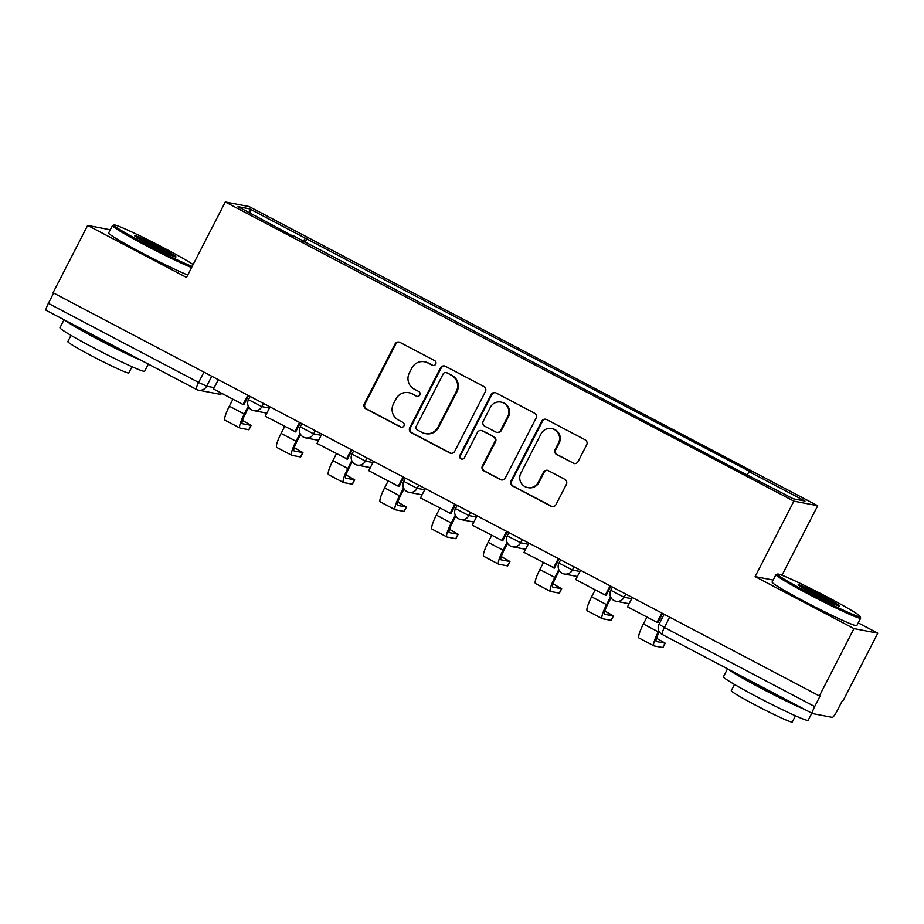 <?xml version="1.0" encoding="UTF-8"?>
<svg xmlns="http://www.w3.org/2000/svg" width="924" height="924" viewBox="0 0 924 924"><rect width="100%" height="100%" fill="white"/><g stroke="black" fill="none" stroke-linecap="round" stroke-linejoin="round"><path stroke-width="1.39" d="M435.701 364.137A2.622 2.576 -79.1 0 0 434.615 360.614L400.011 342.411A3.742 3.673 -79.1 0 0 395.056 344.017L364.333 403.8A3.742 3.673 -79.1 0 0 365.881 408.824L400.473 427.027A2.622 2.576 -79.1 0 0 403.95 425.906A2.622 2.576 -79.1 0 0 402.864 422.383L398.394 420.027A11.966 11.758 -79.1 0 1 393.428 403.915L395.992 398.937A11.966 11.758 -79.1 0 1 411.873 393.797L416.354 396.142A2.622 2.576 -79.1 0 0 419.831 395.022A2.622 2.576 -79.1 0 0 418.745 391.499L414.264 389.143A11.966 11.758 -79.1 0 1 409.309 373.03L411.861 368.052A11.966 11.758 -79.1 0 1 427.743 362.913L432.224 365.257A2.622 2.576 -79.1 0 0 435.701 364.137M573.099 463.224A3.742 3.673 -79.1 0 0 578.066 461.607L586.682 444.837A3.742 3.673 -79.1 0 0 585.135 439.812L546.708 419.588A3.742 3.673 -79.1 0 0 541.753 421.194L511.03 480.977A3.742 3.673 -79.1 0 0 512.577 486.012L551.004 506.225A3.742 3.673 -79.1 0 0 555.959 504.619L566.377 484.361A3.742 3.673 -79.1 0 0 564.818 479.325L548.382 470.674A3.742 3.673 -79.1 0 0 543.416 472.279L538.253 482.328A10.002 9.829 -79.1 0 1 527.662 487.572A10.002 9.829 -79.1 0 1 520.836 473.157L541.06 433.806A10.002 9.829 -79.1 0 1 551.651 428.574A10.002 9.829 -79.1 0 1 558.477 442.977L555.105 449.538A3.742 3.673 -79.1 0 0 556.652 454.573L573.792 463.351A3.742 3.673 -79.1 0 0 574.451 463.617M793.889 501.143L755.116 576.588L853.972 628.597L819.38 695.934L53.049 292.746L87.653 225.41L186.509 277.431L225.294 201.975L793.889 501.143L817.717 505.717L249.11 206.56L225.294 201.975M485.412 391.557A3.742 3.673 -79.1 0 0 483.864 386.521L445.437 366.308A3.742 3.673 -79.1 0 0 440.482 367.914L409.759 427.697A3.742 3.673 -79.1 0 0 411.307 432.732L449.734 452.945A3.742 3.673 -79.1 0 0 454.689 451.339L485.412 391.557M496.072 392.954L534.499 413.167A3.742 3.673 -79.1 0 1 536.047 418.202L505.324 477.974A3.742 3.673 -79.1 0 1 500.369 479.591L483.922 470.928A3.742 3.673 -79.1 0 1 482.374 465.904L494.825 441.66A3.742 3.673 -79.1 0 0 493.277 436.625L482.374 430.884A3.742 3.673 -79.1 0 0 477.408 432.49L464.437 457.727A2.622 2.576 -79.1 0 1 461.665 459.101A2.622 2.576 -79.1 0 1 459.875 455.336L491.118 394.56A3.742 3.673 -79.1 0 1 496.072 392.954M853.972 628.597L877.8 633.171L843.196 700.508L842.503 700.369L837.109 710.856A7.623 1.351 117.8 0 1 832.247 717.359L812.589 713.582A7.623 1.351 117.8 0 1 812.519 713.559L662.242 634.488A7.623 1.351 -62.2 0 1 664.402 627.488L814.679 706.548A7.623 1.351 117.8 0 0 812.519 713.559M781.981 575.259L817.717 505.717M877.8 633.171L858.223 622.88M819.38 695.934L820.073 696.061L814.679 706.548M196.419 389.397L46.269 310.395A7.623 1.351 -62.2 0 1 46.2 310.372A7.623 1.351 -62.2 0 1 48.36 303.361L198.637 382.432L206.664 386.186L214.195 387.641M53.65 293.058L48.36 303.361M110.291 229.764L87.653 225.41M293.589 236.428L237.999 206.641L249.665 208.882L305.405 238.207L303.014 241.395M747.181 474.532L749.272 471.737L750.9 472.048L305.405 238.207M749.272 471.737L805 501.062L793.335 498.821L735.966 469.184L293.74 235.955M755.116 576.588L773.157 580.053M305.012 242.446L307.034 238.519M249.665 208.882L250.427 213.178M433.275 365.546A2.622 2.576 -79.1 0 1 432.917 365.396L428.436 363.04A11.966 11.758 -79.1 0 0 425.236 361.919L424.543 361.781M408.674 392.665L409.367 392.804A11.966 11.758 -79.1 0 1 412.566 393.924L417.047 396.281A2.622 2.576 -79.1 0 0 417.405 396.431M399.353 342.146A3.742 3.673 -79.1 0 0 395.749 344.155L365.026 403.927A3.742 3.673 -79.1 0 0 366.574 408.962L401.178 427.165A2.622 2.576 -79.1 0 0 401.536 427.315M444.779 366.043A3.742 3.673 -79.1 0 0 441.175 368.052L410.452 427.824A3.742 3.673 -79.1 0 0 412 432.859L450.427 453.083A3.742 3.673 -79.1 0 0 451.085 453.349M446.639 372.846A2.622 2.576 -79.1 0 0 443.162 373.966L416.193 426.438A2.622 2.576 -79.1 0 0 417.278 429.96L422.002 432.444A11.966 11.758 -79.1 0 0 437.884 427.304L456.317 391.441A11.966 11.758 -79.1 0 0 451.351 375.329L447.332 372.973A2.622 2.576 -79.1 0 0 446.627 372.73L445.934 372.603M425.202 433.575L425.895 433.702A11.966 11.758 -79.1 0 0 438.577 427.442L437.884 427.304M447.332 372.973L452.044 375.456A11.966 11.758 -79.1 0 1 457.01 391.568L438.577 427.442M481.369 430.538L482.062 430.665A3.742 3.673 -79.1 0 1 483.067 431.011L493.97 436.752A3.742 3.673 -79.1 0 1 495.53 441.788L483.067 466.031A3.742 3.673 -79.1 0 0 484.615 471.067L501.062 479.718A3.742 3.673 -79.1 0 0 501.72 479.983M495.414 392.688A3.742 3.673 -79.1 0 0 491.811 394.687L460.579 455.463A2.622 2.576 -79.1 0 0 462.012 459.147M507.761 416.505A10.002 9.829 -79.1 0 0 500.935 402.09A10.002 9.829 -79.1 0 0 490.332 407.334L483.217 421.194A3.742 3.673 -79.1 0 0 484.765 426.23L495.668 431.97A3.742 3.673 -79.1 0 0 500.635 430.365L507.761 416.505L508.454 416.632A10.002 9.829 -79.1 0 0 501.628 402.229L500.935 402.09M496.673 432.328L497.366 432.455A3.742 3.673 -79.1 0 0 501.328 430.503L500.635 430.365M508.454 416.632L501.328 430.503M551.651 428.574L552.344 428.701A10.002 9.829 -79.1 0 1 559.17 443.104L555.798 449.665A3.742 3.673 -79.1 0 0 557.357 454.7L573.792 463.351M527.662 487.572L528.355 487.699A10.002 9.829 -79.1 0 0 538.946 482.467L538.253 482.328M547.724 470.408A3.742 3.673 -79.1 0 0 544.109 472.418L538.946 482.467M546.049 419.323A3.742 3.673 -79.1 0 0 542.446 421.332L511.723 481.104A3.742 3.673 -79.1 0 0 513.27 486.139L551.697 506.364A3.742 3.673 -79.1 0 0 552.356 506.629M251.166 425.363L248.914 429.764L240.101 428.112A15.234 2.714 -62.2 0 1 239.963 428.066A15.234 2.714 -62.2 0 1 244.282 414.044L248.013 406.768L248.775 407.172L245.183 414.218A10.28 1.825 117.8 0 0 242.273 423.677A10.28 1.825 117.8 0 0 242.365 423.712L251.166 425.363L242.527 420.42M248.591 395.622L243.924 404.7L243.024 404.527L213.502 388.992L218.295 379.683M243.024 404.527L247.817 395.218M225.179 420.258A15.234 2.714 -62.2 0 1 225.04 420.212A15.234 2.714 -62.2 0 1 229.348 406.19L232.929 399.226M302.922 452.598L300.658 456.987L291.857 455.336A15.234 2.714 -62.2 0 1 291.718 455.289A15.234 2.714 -62.2 0 1 296.026 441.268L299.769 434.003L300.531 434.396L296.939 441.441A10.28 1.825 117.8 0 0 294.017 450.912A10.28 1.825 117.8 0 0 294.121 450.947L302.922 452.598L294.282 447.643M300.346 422.857L295.68 431.935L265.257 416.227L270.039 406.907M294.779 431.762L299.572 422.441M276.923 447.482A15.234 2.714 -62.2 0 1 276.784 447.435A15.234 2.714 -62.2 0 1 281.104 433.414L284.684 426.449M354.677 479.822L352.414 484.222L343.601 482.571A15.234 2.714 -62.2 0 1 343.462 482.524A15.234 2.714 -62.2 0 1 347.782 468.503L351.524 461.226L352.275 461.63L348.683 468.676A10.28 1.825 117.8 0 0 345.772 478.135A10.28 1.825 117.8 0 0 345.865 478.17L354.677 479.822L346.026 474.878M352.102 450.08L347.436 459.159L317.001 443.451L321.795 434.13M346.523 458.985L351.316 449.665M328.678 474.717A15.234 2.714 -62.2 0 1 328.54 474.67A15.234 2.714 -62.2 0 1 332.859 460.649L336.44 453.684M406.421 507.045L404.169 511.446L395.357 509.794A15.234 2.714 -62.2 0 1 395.218 509.748A15.234 2.714 -62.2 0 1 399.538 495.726L403.268 488.45L404.031 488.854L400.438 495.899A10.28 1.825 117.8 0 0 397.528 505.37A10.28 1.825 117.8 0 0 397.62 505.393L406.421 507.045L397.782 502.102M403.846 477.304L399.18 486.394L398.279 486.22L368.757 470.686L373.55 461.365M398.279 486.22L403.072 476.899M380.434 501.94A15.234 2.714 -62.2 0 1 380.295 501.894A15.234 2.714 -62.2 0 1 384.603 487.872L388.184 480.907M455.798 516.112L452.194 523.134A10.28 1.825 117.8 0 0 449.272 532.594A10.28 1.825 117.8 0 0 449.364 532.628L458.177 534.28L449.526 529.325M458.177 534.28L455.913 538.68L447.112 537.029A15.234 2.714 -62.2 0 1 446.973 536.971A15.234 2.714 -62.2 0 1 451.282 522.961L455.024 515.684L455.786 516.077M455.601 504.539L450.935 513.617L420.512 497.909L425.294 488.588M450.034 513.444L454.816 504.123M432.178 529.175A15.234 2.714 -62.2 0 1 432.039 529.117A15.234 2.714 -62.2 0 1 436.359 515.107L439.94 508.131M507.553 543.335L503.938 550.357A10.28 1.825 117.8 0 0 501.027 559.817A10.28 1.825 117.8 0 0 501.12 559.852L509.933 561.503L501.282 556.56M509.933 561.503L507.669 565.904L498.856 564.252A15.234 2.714 -62.2 0 1 498.717 564.206A15.234 2.714 -62.2 0 1 503.037 550.184L506.779 542.908L507.53 543.312M507.357 531.762L502.691 540.852L472.256 525.144L477.05 515.823M501.778 540.667L506.571 531.358M483.933 556.398A15.234 2.714 -62.2 0 1 483.795 556.352A15.234 2.714 -62.2 0 1 488.115 542.33L491.695 535.366M193.139 264.541A46.477 2.46 27.2 0 0 163.814 247.921A46.477 2.46 27.2 0 0 114.114 224.971A46.477 2.46 27.2 0 0 146.858 244.675A46.477 2.46 27.2 0 0 192.169 266.424M191.591 267.556A47.621 2.529 -152.8 0 1 146.131 245.645A47.621 2.529 -152.8 0 1 112.462 225.548A47.621 2.529 -152.8 0 1 112.578 225.456L114.114 224.971M151.097 245.484A23.239 1.236 -152.8 0 1 134.661 235.747A23.239 1.236 -152.8 0 1 159.575 247.112A23.239 1.236 -152.8 0 1 175.941 256.964A23.239 1.236 -152.8 0 1 151.097 245.484M172.765 255.971A22.095 1.167 27.2 0 0 158.836 248.082A22.095 1.167 27.2 0 0 137.329 237.757M148.325 364.102L144.652 371.252A47.621 2.529 -152.8 0 1 93.624 347.817A47.621 2.529 -152.8 0 1 59.956 327.72L64.045 319.762M141.303 360.406A47.621 2.529 -152.8 0 1 97.967 339.362A47.621 2.529 -152.8 0 1 65.13 320.328M131.993 366.724L128.794 372.938A34.28 1.813 -152.8 0 1 92.053 356.075A34.28 1.813 -152.8 0 1 67.81 341.603L71.009 335.377M187.768 274.994A47.621 2.529 -152.8 0 1 142.308 253.084A47.621 2.529 -152.8 0 1 108.639 232.987L112.462 225.548M118.711 348.521A25.907 1.374 -152.8 0 1 101.929 340.124A25.907 1.374 -152.8 0 1 87.722 332.213M810.336 593.751A46.477 2.46 27.2 0 0 860.152 616.47A46.477 2.46 27.2 0 0 827.292 597.008A46.477 2.46 27.2 0 0 777.604 574.047A46.477 2.46 27.2 0 0 810.336 593.751M860.152 616.47L860.648 618.006A47.621 2.529 -152.8 0 1 860.648 618.156A47.621 2.529 -152.8 0 1 809.609 594.721A47.621 2.529 -152.8 0 1 775.941 574.624A47.621 2.529 -152.8 0 1 776.068 574.543L777.604 574.047M814.575 594.559A23.239 1.236 -152.8 0 1 798.151 584.823A23.239 1.236 -152.8 0 1 823.053 596.188A23.239 1.236 -152.8 0 1 839.419 606.04A23.239 1.236 -152.8 0 1 814.575 594.559M836.243 605.047A22.095 1.167 27.2 0 0 822.325 597.17A22.095 1.167 27.2 0 0 800.808 586.832M811.803 713.189L808.13 720.339A47.621 2.529 -152.8 0 1 757.102 696.904A47.621 2.529 -152.8 0 1 723.434 676.807L727.523 668.837M804.792 709.493A47.621 2.529 -152.8 0 1 761.445 688.438A47.621 2.529 -152.8 0 1 728.609 669.415M795.472 715.8L792.272 722.025A34.28 1.813 -152.8 0 1 755.532 705.151A34.28 1.813 -152.8 0 1 731.288 690.678L734.488 684.453M860.648 618.156L856.814 625.606A47.621 2.529 -152.8 0 1 805.786 602.171A47.621 2.529 -152.8 0 1 772.118 582.074L775.941 574.624M782.189 697.608A25.907 1.374 -152.8 0 1 765.407 689.2A25.907 1.374 -152.8 0 1 751.2 681.3M559.297 570.558L555.694 577.592A10.28 1.825 117.8 0 0 552.783 587.052A10.28 1.825 117.8 0 0 552.875 587.087L561.677 588.738L553.037 583.783M561.677 588.738L559.424 593.127L550.612 591.476A15.234 2.714 -62.2 0 1 550.473 591.429A15.234 2.714 -62.2 0 1 554.793 577.408L558.523 570.143L559.286 570.535M559.101 558.997L554.435 568.075L524.012 552.367L528.794 543.046M553.534 567.902L558.327 558.581M535.689 583.622A15.234 2.714 -62.2 0 1 535.55 583.575A15.234 2.714 -62.2 0 1 539.859 569.554L543.439 562.589M613.432 615.962L611.168 620.362L602.367 618.71A15.234 2.714 -62.2 0 1 602.229 618.664A15.234 2.714 -62.2 0 1 606.537 604.643L610.279 597.366L611.041 597.77L607.449 604.816A10.28 1.825 117.8 0 0 604.527 614.275A10.28 1.825 117.8 0 0 604.619 614.31L613.432 615.962L604.781 611.018M610.856 586.22L606.19 595.299L605.289 595.125L575.756 579.591L580.549 570.281M605.289 595.125L610.071 585.804M587.433 610.856A15.234 2.714 -62.2 0 1 587.294 610.81A15.234 2.714 -62.2 0 1 591.614 596.789L595.195 589.824M659.332 631.785L659.193 632.039A10.28 1.825 117.8 0 0 656.283 641.51A10.28 1.825 117.8 0 0 656.375 641.533L665.188 643.185L656.537 638.241M665.188 643.185L662.924 647.585L654.111 645.934A15.234 2.714 -62.2 0 1 653.973 645.888A15.234 2.714 -62.2 0 1 658.292 631.866L658.824 630.838M662.612 613.444L657.946 622.533L657.033 622.36L627.511 606.825L632.305 597.505M657.033 622.36L661.827 613.039M639.189 638.08A15.234 2.714 -62.2 0 1 639.05 638.034A15.234 2.714 -62.2 0 1 643.37 624.012L646.95 617.047M812.462 713.513L662.312 634.522A7.623 1.351 -62.2 0 1 662.242 634.488A7.623 7.623 0 0 1 659.008 624.266L664.402 627.488L669.692 617.174M211.769 376.253L206.664 386.186A7.623 7.484 -79.1 0 1 196.546 389.466A7.623 1.351 -62.2 0 1 196.477 389.443A7.623 1.351 -62.2 0 1 198.637 382.432L203.938 372.129M625.779 594.074L624.15 597.25L631.693 598.694M574.035 566.839L572.395 570.016L579.937 571.471M522.279 539.616L520.651 542.792L528.182 544.236M470.524 512.393L468.895 515.557L476.438 517.013M418.78 485.158L417.14 488.334L424.682 489.778M367.024 457.934L365.396 461.111L372.938 462.554M315.269 430.7L313.64 433.876L321.182 435.331M263.525 403.476L261.885 406.652L269.427 408.096M250.138 396.442L248.475 399.676L261.885 406.652A7.623 7.484 100.9 0 1 251.778 409.921M301.894 423.666L300.231 426.9L313.64 433.876A7.623 7.484 100.9 0 1 303.534 437.156M353.649 450.889L351.986 454.134L365.396 461.111A7.623 7.484 100.9 0 1 355.278 464.379M405.393 478.124L403.73 481.358L417.14 488.334A7.623 7.484 100.9 0 1 407.034 491.614M457.149 505.347L455.486 508.593L468.895 515.557A7.623 7.484 100.9 0 1 458.789 518.838M508.905 532.582L507.241 535.816L520.651 542.792A7.623 7.484 100.9 0 1 510.533 546.061M560.649 559.805L558.985 563.051L572.395 570.016A7.623 7.484 100.9 0 1 562.289 573.296M612.404 587.029L610.741 590.274L624.15 597.25A7.623 7.484 100.9 0 1 614.033 600.519M218.249 393.959A7.623 7.484 -79.1 0 0 222.257 393.601A7.623 7.623 0 0 1 218.249 393.959L198.591 390.182A7.623 7.623 0 0 1 196.477 389.443L46.2 310.372M428.436 363.04L427.743 362.913M417.047 396.281L416.354 396.142M412.566 393.924L411.873 393.797M401.178 427.165L400.473 427.027M366.574 408.962L365.881 408.824M365.026 403.927L364.333 403.8M395.749 344.155L395.056 344.017M432.917 365.396L432.224 365.257M450.427 453.083L449.734 452.945M412 432.859L411.307 432.732M410.452 427.824L409.759 427.697M441.175 368.052L440.482 367.914M457.01 391.568L456.317 391.441M452.044 375.456L451.351 375.329M501.062 479.718L500.369 479.591M484.615 471.067L483.922 470.928M483.067 466.031L482.374 465.904M495.53 441.788L494.825 441.66M493.97 436.752L493.277 436.625M483.067 431.011L482.374 430.884M460.579 455.463L459.875 455.336M491.811 394.687L491.118 394.56M557.357 454.7L556.652 454.573M555.798 449.665L555.105 449.538M559.17 443.104L558.477 442.977M544.109 472.418L543.416 472.279M551.697 506.364L551.004 506.225M513.27 486.139L512.577 486.012M511.723 481.104L511.03 480.977M542.446 421.332L541.753 421.194M248.752 429.776L251.016 425.375M229.348 406.19L244.282 414.044M300.508 456.999L302.76 452.598M281.104 433.414L296.026 441.268M352.252 484.234L354.516 479.833M332.859 460.649L347.782 468.503M404.007 511.457L406.271 507.057M384.603 487.872L399.538 495.726M455.751 538.68L458.015 534.291M436.359 515.107L451.282 522.961M507.507 565.915L509.771 561.515M488.115 542.33L503.037 550.184M559.263 593.139L561.515 588.738M539.859 569.554L554.793 577.408M611.007 620.374L613.27 615.973M591.614 596.789L606.537 604.643M662.762 647.597L665.026 643.196M643.37 624.012L658.292 631.866M248.475 399.676A7.623 7.623 0 0 0 253.823 410.637L266.84 413.144M300.231 426.9A7.623 7.623 0 0 0 305.567 437.872L318.584 440.367M351.986 454.134A7.623 7.623 0 0 0 357.322 465.095L370.339 467.602M403.73 481.358A7.623 7.623 0 0 0 409.078 492.33L422.095 494.825M455.486 508.593A7.623 7.623 0 0 0 460.822 519.554L473.839 522.048M507.241 535.816A7.623 7.623 0 0 0 512.577 546.777L525.594 549.283M558.985 563.051A7.623 7.623 0 0 0 564.321 574.012L577.35 576.507M610.741 590.274A7.623 7.623 0 0 0 616.077 601.235L629.094 603.742M664.16 614.264L659.008 624.266M225.04 420.212L239.963 428.066M276.784 447.435L291.718 455.289M328.54 474.67L343.462 482.524M380.295 501.894L395.218 509.748M432.039 529.117L446.973 536.971M483.795 556.352L498.717 564.206M535.55 583.575L550.473 591.429M587.294 610.81L602.229 618.664M639.05 638.034L653.973 645.888"/></g></svg>

